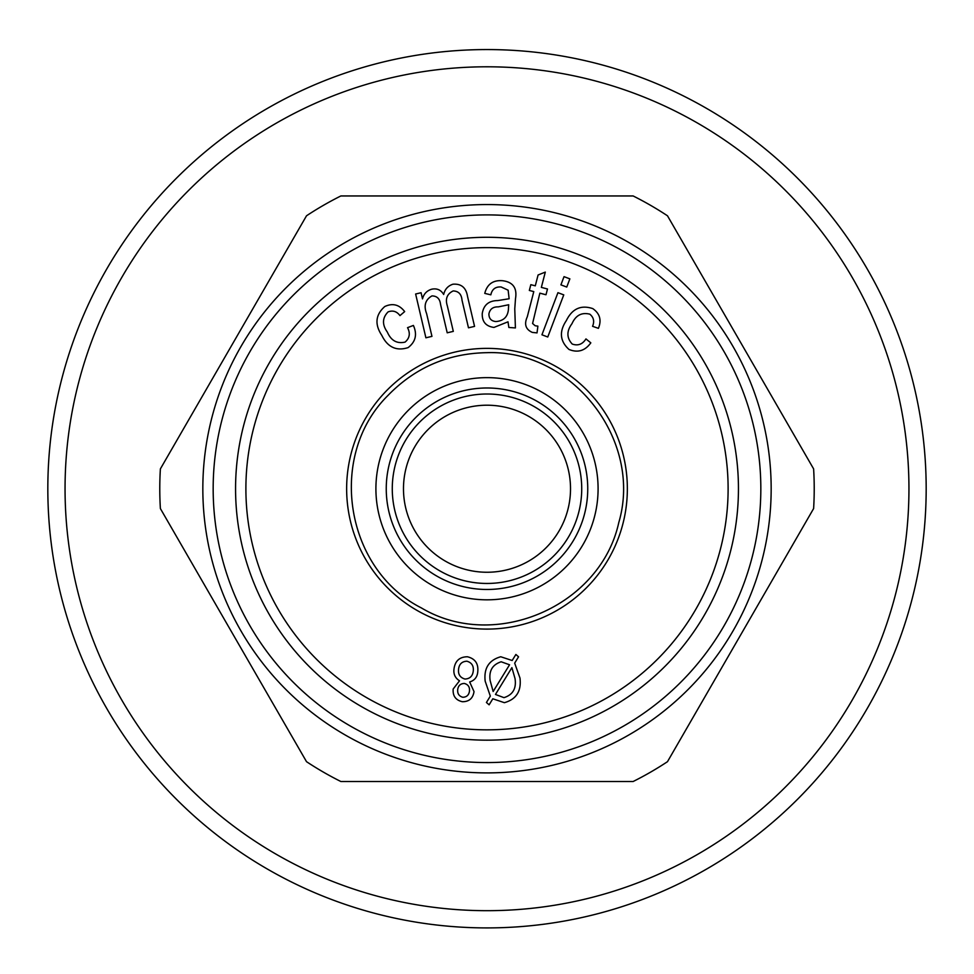 <?xml version="1.0" encoding="UTF-8"?>
<svg xmlns="http://www.w3.org/2000/svg" width="974" height="974" viewBox="0 0 974 974"><rect width="100%" height="100%" fill="white"/><g stroke="black" fill="none" stroke-linecap="round" stroke-linejoin="round"><path stroke-width="1.46" d="M633.137 781.513L340.863 781.513A327.227 327.227 0 0 1 306.518 761.68L160.381 508.562A327.227 327.227 0 0 1 160.381 468.896L306.518 215.79A327.227 327.227 0 0 1 340.863 195.957L633.137 195.957A327.227 327.227 0 0 1 667.482 215.79L813.619 468.896A327.227 327.227 0 0 1 813.619 508.562L667.482 761.68A327.227 327.227 0 0 1 633.137 781.513M487 387.981A100.748 100.748 0 0 1 574.246 539.109A100.748 100.748 0 0 1 399.754 539.109A100.748 100.748 0 0 1 487 387.981M487 394.007A94.721 94.721 0 0 1 569.035 536.09A94.721 94.721 0 0 1 404.965 536.09A94.721 94.721 0 0 1 487 394.007M563.763 294.878L547.765 337.004L541.934 334.788L557.932 292.675L563.763 294.878M487 214.901A273.828 273.828 0 0 1 724.145 625.649A273.828 273.828 0 0 1 249.855 625.649A273.828 273.828 0 0 1 487 214.901M738.45 488.729A251.45 251.45 0 0 1 361.281 706.491A251.45 251.45 0 0 1 361.281 270.979A251.45 251.45 0 0 1 738.45 488.729M407.546 327.666L413.39 325.438C417.408 334.447 415.642 341.837 408.094 347.621C396.394 351.31 387.64 347.243 381.832 335.421C374.503 324.366 375.489 314.736 384.779 306.53C392.632 302.89 399.255 304.582 404.66 311.595L399.961 315.613C396.771 311.363 392.826 310.122 388.102 311.887C382.246 317.877 382.003 324.622 387.348 332.097C391.037 340.596 396.942 343.932 405.074 342.105C409.677 338.173 410.492 333.364 407.546 327.666M512.166 660.506L515.891 654.467L518.545 656.805L514.674 663.136L519.994 678.111C521.504 691.15 516.305 699.344 504.374 702.68L492.807 698.784L489.131 704.823L486.428 702.485L490.324 696.118L485.174 681.179C483.713 668.261 488.911 660.116 500.758 656.756L512.166 660.506M539.852 293.162L532.583 323.49L535.14 325.742L537.892 326.144L537.027 332.901L532.315 332.402C525.643 329.419 523.963 324.22 527.287 316.806L533.789 291.603L529.332 290.447L530.83 284.676L535.286 285.832L538.086 274.985L545.306 272.099L541.349 287.391L547.485 288.986L546 294.757L539.852 293.162M515.404 327.934L508.866 327.471L508.002 321.822L493.952 327.422C485.941 326.351 482.033 321.773 482.24 313.665C483.591 305.008 488.765 300.649 497.751 300.576L509.134 298.75L508.136 290.203L501.16 286.977C495.498 286.575 492.053 289.193 490.835 294.83L484.76 293.381C487.134 284.189 493.063 279.964 502.547 280.719C512.981 282.01 517.304 288.012 515.49 298.738L514.771 308.916L515.404 327.934M488.911 313.92C488.924 318.547 491.249 321.091 495.9 321.554C504.191 320.872 508.391 316.197 508.513 307.541L508.708 304.74L498.274 306.883C493.014 306.725 489.898 309.075 488.911 313.92M495.462 694.45L503.972 697.652C512.848 694.852 516.537 688.496 515.039 678.598L511.898 667.64L495.462 694.45M431.957 295.913C425.309 299.7 423.532 305.617 426.624 313.652L431.957 336.371L425.894 337.795L415.63 294.002L421.072 292.736L422.509 298.884C423.775 293.88 426.843 290.654 431.713 289.205C436.949 288.121 440.93 289.887 443.669 294.477C444.887 289.254 447.979 285.832 452.947 284.213C461.238 283.568 466.083 287.61 467.508 296.327L474.557 326.387L468.482 327.812L462.017 300.223C461.518 294.233 458.571 291.129 453.178 290.934C447.017 293.905 445.081 298.896 447.346 305.933L453.312 331.379L447.212 332.804L440.54 304.363C439.895 298.787 437.034 295.974 431.957 295.913M566.746 287.062L560.914 284.858L564.031 276.653L569.863 278.856L566.746 287.062M477.784 671.597C477.37 676.979 474.667 680.436 469.663 681.97L474.021 691.601C472.974 698.382 469.078 701.755 462.321 701.718C455.686 700.16 452.642 695.923 453.178 689.008L459.521 680.802C455.102 678.014 453.275 673.984 454.03 668.7C455.187 660.835 459.655 656.853 467.435 656.768C475.068 658.643 478.514 663.586 477.784 671.597M473.254 671.074C473.827 665.912 471.72 662.624 466.911 661.212C461.956 661.431 459.18 664.098 458.571 669.199C457.999 674.373 460.13 677.661 464.975 679.048C469.882 678.793 472.633 676.139 473.254 671.074M487 66.792A421.949 421.949 0 0 1 852.42 699.709A421.949 421.949 0 0 1 121.58 699.709A421.949 421.949 0 0 1 487 66.792M487 49.564A439.164 439.164 0 0 1 867.335 708.317A439.164 439.164 0 0 1 106.665 708.317A439.164 439.164 0 0 1 487 49.564M493.148 691.503L509.56 664.779L501.172 661.784C492.43 664.597 488.765 670.879 490.153 680.607L493.148 691.503M469.444 691.223C469.906 687.108 468.202 684.515 464.342 683.456C460.471 683.59 458.255 685.623 457.707 689.568C457.317 693.622 459.022 696.179 462.808 697.274C466.643 697.128 468.847 695.107 469.444 691.223M487 204.564A284.165 284.165 0 0 1 733.093 630.811A284.165 284.165 0 0 1 240.907 630.811A284.165 284.165 0 0 1 487 204.564M487 405.208A83.533 83.533 0 0 1 559.332 530.501A83.533 83.533 0 0 1 414.668 530.501A83.533 83.533 0 0 1 487 405.208M487 348.375A140.366 140.366 0 0 1 608.555 558.918A140.366 140.366 0 0 1 365.445 558.918A140.366 140.366 0 0 1 487 348.375M572.237 344.053C577.947 346.038 582.513 344.321 585.958 338.915L590.816 342.848C585.057 350.835 577.777 353.038 568.986 349.447C559.904 341.18 559.015 331.562 566.332 320.604C572.188 308.697 580.991 304.692 592.764 308.6C599.874 313.555 601.749 320.129 598.413 328.348L592.557 326.302C594.615 321.408 593.702 317.378 589.818 314.176C581.685 312.143 575.744 315.308 571.969 323.697C566.491 331.148 566.576 337.929 572.237 344.053M728.114 488.729A241.114 241.114 0 0 1 366.443 697.542A241.114 241.114 0 0 1 366.443 279.928A241.114 241.114 0 0 1 728.114 488.729M487 377.644A111.085 111.085 0 0 0 390.793 544.271A111.085 111.085 0 0 0 583.207 544.271A111.085 111.085 0 0 0 487 377.644M487 352.673C572.59 349.617 643.023 440.431 618.782 522.563C600.459 606.23 494.987 651.874 421.45 607.959C344.979 569.4 326.996 455.893 387.822 395.59C414.961 367.624 448.028 353.318 487 352.673"/></g></svg>

